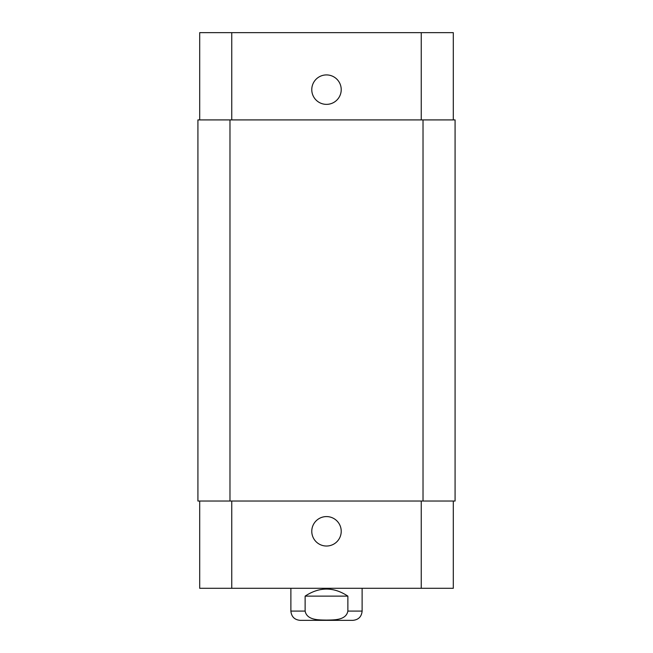 <?xml version="1.0" encoding="UTF-8"?>
<svg xmlns="http://www.w3.org/2000/svg" width="653" height="653" viewBox="0 0 653 653"><rect width="100%" height="100%" fill="white"/><g stroke="black" fill="none" stroke-linecap="round" stroke-linejoin="round"><path stroke-width="0.98" d="M307.8 620.35L345.2 620.35M347.869 596.132L347.869 611.086C346.074 620.415 333.977 619.917 326.5 620.097C319.023 619.917 306.926 620.415 305.131 611.086L305.131 596.132L347.869 596.132C333.626 586.721 319.374 586.721 305.131 596.132M362.121 588.296L362.121 611.086C361.566 616.718 358.481 619.803 352.857 620.35L300.143 620.35C294.519 619.803 291.434 616.71 290.879 611.086L305.131 611.086M311.775 531.305A14.725 14.725 0 0 1 333.863 518.555A14.725 14.725 0 0 1 333.863 544.055A14.725 14.725 0 0 1 311.775 531.305M311.775 89.641A14.725 14.725 0 0 1 333.863 76.891A14.725 14.725 0 0 1 333.863 102.39A14.725 14.725 0 0 1 311.775 89.641M453.304 119.915L453.304 32.65L199.696 32.65L199.696 119.915M453.304 501.031L453.304 588.296L199.696 588.296L199.696 501.031M423.022 501.031L455.084 501.031L455.084 119.915L197.916 119.915L197.916 501.031L423.022 501.031L423.022 119.915M362.121 611.086L347.869 611.086M231.758 501.031L231.758 588.296M421.242 501.031L421.242 588.296M231.758 119.915L231.758 32.65M421.242 119.915L421.242 32.65M229.978 119.915L229.978 501.031M290.879 588.296L290.879 611.086"/></g></svg>
